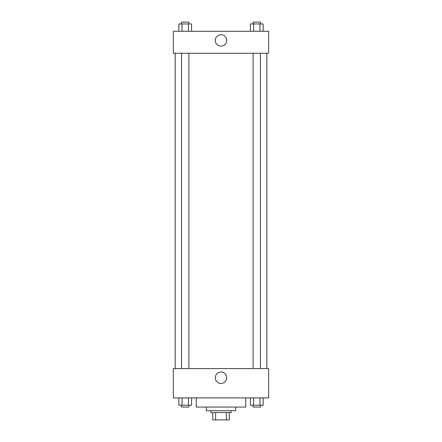 <?xml version="1.0" encoding="UTF-8"?>
<svg xmlns="http://www.w3.org/2000/svg" width="442" height="442" viewBox="0 0 442 442"><rect width="100%" height="100%" fill="white"/><g stroke="black" fill="none" stroke-linecap="round" stroke-linejoin="round"><path stroke-width="0.66" d="M226.376 412.568L226.376 419.9L212.751 419.9L212.751 412.568M226.376 419.9L229.249 419.9L229.249 412.568L229.249 419.9M231.083 410.734L231.083 412.568L210.917 412.568L210.917 410.734M215.624 412.568L215.624 419.9M235.663 407.065L235.663 410.734L206.337 410.734L206.337 407.065M245.746 397.899L245.746 407.065L196.254 407.065L196.254 397.899M268.664 397.899L173.336 397.899L173.336 368.573L268.664 368.573L268.664 397.899M221 383.446A5.707 5.707 0 0 1 216.055 374.882A5.707 5.707 0 0 1 225.945 374.882A5.707 5.707 0 0 1 221 383.446M266.83 53.267L266.83 368.573M253.117 368.573L253.117 53.267M188.883 53.267L188.883 368.573M268.664 53.267L173.336 53.267L173.336 31.266L268.664 31.266L268.664 53.267M226.707 40.432A5.707 5.707 0 0 1 218.144 45.377A5.707 5.707 0 0 1 218.144 35.487A5.707 5.707 0 0 1 226.707 40.432M263.134 31.266L263.134 23.934L250.432 23.934L250.432 31.266M259.957 23.934L259.957 31.266M253.609 23.934L253.609 31.266M253.117 23.934L253.117 22.1L260.448 22.1L260.448 23.934M191.568 31.266L191.568 23.934L178.866 23.934L178.866 31.266M188.391 23.934L188.391 31.266M182.043 23.934L182.043 31.266M181.552 23.934L181.552 22.1L188.883 22.1L188.883 23.934M263.134 397.899L263.134 405.237L250.432 405.237L250.432 397.899M259.957 397.899L259.957 405.237M253.609 397.899L253.609 405.237M260.448 405.237L260.448 407.065L253.117 407.065L253.117 405.237M191.568 397.899L191.568 405.237L178.866 405.237L178.866 397.899M188.391 397.899L188.391 405.237M182.043 397.899L182.043 405.237M188.883 405.237L188.883 407.065L181.552 407.065L181.552 405.237M175.17 53.267L175.17 368.573M260.448 368.573L260.448 53.267M181.552 53.267L181.552 368.573"/></g></svg>
